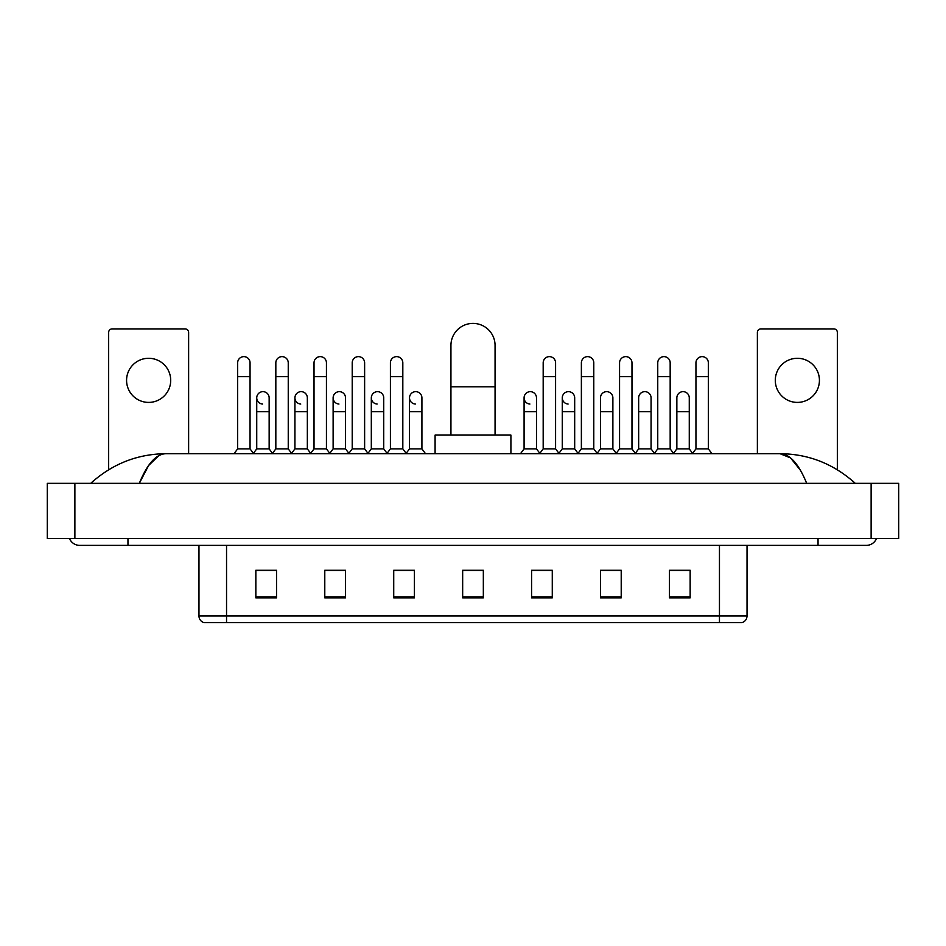 <?xml version="1.0" encoding="UTF-8"?>
<svg xmlns="http://www.w3.org/2000/svg" width="946" height="946" viewBox="0 0 946 946"><rect width="100%" height="100%" fill="white"/><g stroke="black" fill="none" stroke-linecap="round" stroke-linejoin="round"><path stroke-width="1.42" d="M719.457 622.598L719.457 615.976L747.033 615.976C746.843 619.287 745.188 621.487 742.066 622.598L203.934 622.598A6.894 6.894 0 0 1 198.967 615.976L198.967 545.381M690.154 597.848L690.154 570.272L669.472 570.272L669.472 597.848L690.154 597.848M621.215 597.848L621.215 570.272L600.533 570.272L600.533 597.848L621.215 597.848M552.275 597.848L552.275 570.272L531.593 570.272L531.593 597.848L552.275 597.848M276.528 597.848L276.528 570.272L255.846 570.272L255.846 597.848L276.528 597.848M345.467 597.848L345.467 570.272L324.785 570.272L324.785 597.848L345.467 597.848M414.407 597.848L414.407 570.272L393.725 570.272L393.725 597.848L414.407 597.848M483.335 597.848L483.335 570.272L462.665 570.272L462.665 597.848L483.335 597.848M618.873 570.414L613.564 570.414M669.472 570.414L689.953 570.414M676.165 570.414L670.856 570.414M408.814 570.414L403.504 570.414M332.436 570.414L327.127 570.414M275.144 570.414L269.835 570.414M256.047 570.414L276.528 570.414M542.496 570.414L537.186 570.414M483.335 570.414L462.665 570.414M414.407 570.414L393.725 570.414M345.467 570.414L324.785 570.414M552.275 570.414L531.593 570.414M621.215 570.414L600.533 570.414M127.958 538.487L127.958 545.381L866.3 545.381A11.033 11.033 0 0 0 876.528 538.487A11.033 11.033 0 0 1 866.3 545.381A11.033 11.033 0 0 0 876.528 538.487A11.033 11.033 0 0 1 866.3 545.381M69.472 538.487A11.033 11.033 0 0 0 79.701 545.381A11.033 11.033 0 0 1 69.472 538.487A11.033 11.033 0 0 0 79.701 545.381L127.958 545.381M806.678 483.335C798.767 463.871 789.886 453.997 780.024 453.702L165.976 453.702C156.114 453.997 147.233 463.871 139.322 483.335L148.605 465.515L158.81 455.641M74.876 483.335L898.7 483.335L898.7 538.487L47.3 538.487L47.3 483.335L74.876 483.335L74.876 538.487M898.7 483.335L898.7 538.487M852.925 481.207L855.267 483.335C833.568 463.8 808.487 453.914 780.024 453.702L790.525 457.899L800.363 470.174M93.075 481.207L90.733 483.335C112.326 463.847 137.407 453.962 165.976 453.702M148.64 358.286A22.065 22.065 0 0 0 126.575 380.351A22.065 22.065 0 0 0 148.64 402.405A22.065 22.065 0 0 0 170.706 380.351A22.065 22.065 0 0 0 148.64 358.286M188.621 453.702L188.621 332.365A3.441 3.441 0 0 0 185.18 328.912L112.101 328.912A3.441 3.441 0 0 0 108.66 332.365L108.66 469.76M450.935 435.089L450.935 345.467A22.065 22.065 0 0 1 473 323.402A22.065 22.065 0 0 1 495.065 345.467A22.065 22.065 0 0 0 473 323.402M495.065 435.089L495.065 345.467M510.911 453.702L510.911 435.089L435.089 435.089L435.089 453.702M237.647 376.626L250.051 376.626L250.051 448.877L237.647 448.877L237.647 362.838A6.208 6.208 0 0 1 244.234 356.642A6.208 6.208 0 0 1 250.051 362.838A6.208 6.208 0 0 0 244.234 356.642M237.647 448.877L234.017 453.702M250.051 448.877L253.67 453.702M275.83 376.626L288.246 376.626L288.246 448.877L275.83 448.877L275.83 362.838A6.208 6.208 0 0 1 282.428 356.642A6.208 6.208 0 0 1 288.246 362.838A6.208 6.208 0 0 0 282.428 356.642M275.83 448.877L272.212 453.702M288.246 448.877L291.865 453.702M314.025 376.626L326.441 376.626L326.441 448.877L314.025 448.877L314.025 362.838A6.208 6.208 0 0 1 320.623 356.642A6.208 6.208 0 0 1 326.441 362.838A6.208 6.208 0 0 0 320.623 356.642M314.025 448.877L310.406 453.702M326.441 448.877L330.059 453.702M352.219 376.626L364.624 376.626L364.624 448.877L352.219 448.877L352.219 362.838A6.208 6.208 0 0 1 358.818 356.642A6.208 6.208 0 0 1 364.624 362.838A6.208 6.208 0 0 0 358.818 356.642M352.219 448.877L348.601 453.702M364.624 448.877L368.242 453.702M390.414 376.626L402.819 376.626L402.819 448.877L390.414 448.877L390.414 362.838A6.208 6.208 0 0 1 397.001 356.642A6.208 6.208 0 0 1 402.819 362.838A6.208 6.208 0 0 0 397.001 356.642M390.414 448.877L386.796 453.702M402.819 448.877L406.437 453.702M543.181 376.626L555.586 376.626L555.586 448.877L543.181 448.877L543.181 362.838A6.208 6.208 0 0 1 549.78 356.642A6.208 6.208 0 0 1 555.586 362.838A6.208 6.208 0 0 0 549.78 356.642M543.181 448.877L539.563 453.702M555.586 448.877L559.204 453.702M581.376 376.626L593.781 376.626L593.781 448.877L581.376 448.877L581.376 362.838A6.208 6.208 0 0 1 587.963 356.642A6.208 6.208 0 0 1 593.781 362.838A6.208 6.208 0 0 0 587.963 356.642M581.376 448.877L577.758 453.702M593.781 448.877L597.399 453.702M619.559 376.626L631.975 376.626L631.975 448.877L619.559 448.877L619.559 362.838A6.208 6.208 0 0 1 626.157 356.642A6.208 6.208 0 0 1 631.975 362.838A6.208 6.208 0 0 0 626.157 356.642M619.559 448.877L615.941 453.702M631.975 448.877L635.594 453.702M657.754 376.626L670.17 376.626L670.17 448.877L657.754 448.877L657.754 362.838A6.208 6.208 0 0 1 664.352 356.642A6.208 6.208 0 0 1 670.17 362.838A6.208 6.208 0 0 0 664.352 356.642M657.754 448.877L654.135 453.702M670.17 448.877L673.788 453.702M695.949 376.626L708.353 376.626L708.353 448.877L695.949 448.877L695.949 362.838A6.208 6.208 0 0 1 702.547 356.642A6.208 6.208 0 0 1 708.353 362.838A6.208 6.208 0 0 0 702.547 356.642M695.949 448.877L692.33 453.702M708.353 448.877L711.983 453.702M262.55 404.048A6.208 6.208 0 0 1 256.733 397.852A6.208 6.208 0 0 1 263.331 391.668A6.208 6.208 0 0 1 269.149 397.852L269.149 411.64L256.733 411.64L256.733 397.852M269.149 411.64L269.149 448.877L256.733 448.877L256.733 411.64M256.733 448.877L253.398 453.335M269.149 448.877L272.495 453.335M300.745 404.048A6.208 6.208 0 0 1 294.927 397.852A6.208 6.208 0 0 1 301.526 391.668A6.208 6.208 0 0 1 307.344 397.852L307.344 411.64L294.927 411.64L294.927 397.852M307.344 411.64L307.344 448.877L294.927 448.877L294.927 411.64M294.927 448.877L291.581 453.335M307.344 448.877L310.678 453.335M338.94 404.048A6.208 6.208 0 0 1 333.122 397.852A6.208 6.208 0 0 1 339.72 391.668A6.208 6.208 0 0 1 345.526 397.852L345.526 411.64L333.122 411.64L333.122 397.852M345.526 411.64L345.526 448.877L333.122 448.877L333.122 411.64M333.122 448.877L329.776 453.335M345.526 448.877L348.873 453.335M377.135 404.048A6.208 6.208 0 0 1 371.317 397.852A6.208 6.208 0 0 1 377.903 391.668A6.208 6.208 0 0 1 383.721 397.852L383.721 411.64L371.317 411.64L371.317 397.852M383.721 411.64L383.721 448.877L371.317 448.877L371.317 411.64M371.317 448.877L367.97 453.335M383.721 448.877L387.068 453.335M415.318 404.048A6.208 6.208 0 0 1 409.512 397.852A6.208 6.208 0 0 1 416.098 391.668A6.208 6.208 0 0 1 421.916 397.852L421.916 411.64L409.512 411.64L409.512 397.852M421.916 411.64L421.916 448.877L409.512 448.877L409.512 411.64M409.512 448.877L406.165 453.335M421.916 448.877L425.534 453.702M529.902 404.048A6.208 6.208 0 0 1 524.084 397.852A6.208 6.208 0 0 1 530.682 391.668A6.208 6.208 0 0 1 536.488 397.852L536.488 411.64L524.084 411.64L524.084 397.852M536.488 411.64L536.488 448.877L524.084 448.877L524.084 411.64M524.084 448.877L520.466 453.702M536.488 448.877L539.835 453.335M568.097 404.048A6.208 6.208 0 0 1 562.279 397.852A6.208 6.208 0 0 1 568.865 391.668A6.208 6.208 0 0 1 574.683 397.852L574.683 411.64L562.279 411.64L562.279 397.852M574.683 411.64L574.683 448.877L562.279 448.877L562.279 411.64M562.279 448.877L558.932 453.335M574.683 448.877L578.03 453.335M600.474 397.852A6.208 6.208 0 0 1 607.06 391.668A6.208 6.208 0 0 1 612.878 397.852L612.878 411.64L600.474 411.64L600.474 397.852M612.878 411.64L612.878 448.877L600.474 448.877L600.474 411.64M600.474 448.877L597.127 453.335M612.878 448.877L616.224 453.335M638.656 397.852A6.208 6.208 0 0 1 645.255 391.668A6.208 6.208 0 0 1 651.073 397.852L651.073 411.64L638.656 411.64L638.656 397.852M651.073 411.64L651.073 448.877L638.656 448.877L638.656 411.64M638.656 448.877L635.322 453.335M651.073 448.877L654.419 453.335M676.851 397.852A6.208 6.208 0 0 1 683.45 391.668A6.208 6.208 0 0 1 689.267 397.852L689.267 411.64L676.851 411.64L676.851 397.852M689.267 411.64L689.267 448.877L676.851 448.877L676.851 411.64M676.851 448.877L673.505 453.335M689.267 448.877L692.602 453.335M797.36 358.286A22.065 22.065 0 0 0 775.294 380.351A22.065 22.065 0 0 0 797.36 402.405A22.065 22.065 0 0 0 819.425 380.351A22.065 22.065 0 0 0 797.36 358.286M837.34 469.76L837.34 332.365A3.441 3.441 0 0 0 833.899 328.912L760.821 328.912A3.441 3.441 0 0 0 757.379 332.365L757.379 453.702M198.967 615.976L226.543 615.976L226.543 622.598M226.543 545.381L226.543 615.976L719.457 615.976L719.457 545.381M483.335 596.891L462.665 596.891M414.407 596.891L393.725 596.891M345.467 596.891L324.785 596.891M276.528 596.891L255.846 596.891M552.275 596.891L531.593 596.891M621.215 596.891L600.533 596.891M690.154 596.891L669.472 596.891M818.042 538.487L818.042 545.381M871.124 483.335L871.124 538.487M450.935 386.831L495.065 386.831M747.033 615.976L747.033 545.381M250.051 376.626L250.051 362.838M288.246 376.626L288.246 362.838M326.441 376.626L326.441 362.838M364.624 376.626L364.624 362.838M402.819 376.626L402.819 362.838M555.586 376.626L555.586 362.838M593.781 376.626L593.781 362.838M631.975 376.626L631.975 362.838M670.17 376.626L670.17 362.838M708.353 376.626L708.353 362.838"/></g></svg>
